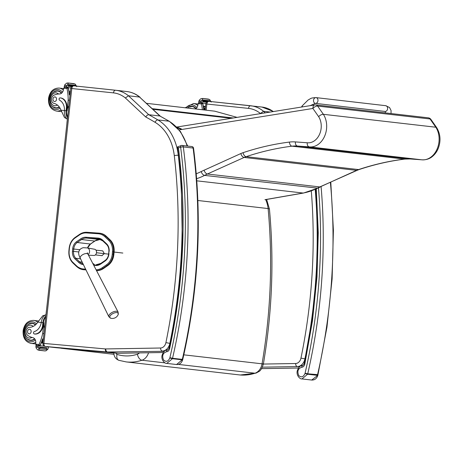 <?xml version="1.0" encoding="UTF-8"?>
<svg xmlns="http://www.w3.org/2000/svg" width="463" height="463" viewBox="0 0 463 463"><rect width="100%" height="100%" fill="white"/><g stroke="black" fill="none" stroke-linecap="round" stroke-linejoin="round"><path stroke-width="0.69" d="M266.619 199.455L269.437 209.068L268.118 208.564L197.863 200.496M266.908 200.033L266.323 199.507M178.319 364.404L255.032 373.213L255.987 373.12L258.985 371.505C260.646 370.643 262.116 368.102 263.395 363.883L262.058 363.825A11.639 8.965 96.6 0 1 255.032 373.213C249.8 374.92 244.539 375.481 239.261 374.891L126.214 361.91C131.492 362.5 136.747 361.939 141.979 360.231A11.639 8.965 -83.4 0 0 148.548 352.765M114.014 352.893A5.787 0.498 -179.5 0 0 113.84 353.009C113.944 356.579 115.634 359.022 118.898 360.33A5.787 3.646 -72.2 0 1 118.898 360.33A5.787 3.646 -72.2 0 1 117 354.398A1.904 1.47 96.6 0 1 115.999 353.066M139.375 352.916A5.851 4.508 96.6 0 1 137.436 354.224A5.787 3.473 71.5 0 0 141.979 360.231L165.094 362.882M61.041 348.147A3.86 2.46 95.1 0 0 61.567 348.303A3.86 2.975 96.6 0 1 61.51 348.298L113.933 354.317L61.567 348.303L110.425 352.679A3.86 2.46 -84.9 0 1 109.899 352.522M111.126 352.632A3.86 2.975 96.6 0 1 110.425 352.679L113.84 353.066M181.247 129.385L177.294 127.736M176.455 126.874L181.38 128.928M237.085 117.376L214.734 111.172L146.58 103.342M113.898 254.228L114.106 251.884L113.447 251.808L113.238 254.152L113.898 254.228A13.745 10.591 96.6 0 1 107.902 265.484L107.242 265.409A0.695 0.365 -124.6 0 1 106.571 264.755L102.254 267.736A16.905 13.022 96.6 0 1 96.113 269.825M85.609 269.13L83.282 268.968A0.695 0.44 94 0 0 83.658 269.709L85.985 269.906M107.902 265.484L103.585 268.465A17.6 13.56 96.6 0 1 96.535 270.641M83.282 268.968A16.911 13.028 96.6 0 1 76.598 265.901L72.87 262.347A13.045 10.053 96.6 0 1 69.149 251.021L69.357 248.677A13.045 10.053 96.6 0 1 75.041 237.988L79.364 235.007A16.905 13.022 96.6 0 1 86.477 232.93L98.301 233.757A16.905 13.022 96.6 0 1 104.962 236.796L108.73 240.366A0.695 0.382 -46.6 0 1 109.505 239.851L110.165 239.927L106.397 236.356L105.738 236.28A17.6 13.56 -83.4 0 0 99.261 233.161L99.261 233.161A17.6 13.56 -83.4 0 0 98.804 233.115A0.695 0.44 -86 0 1 98.804 233.115L86.963 232.287A0.695 0.44 -86 0 1 86.975 232.287L98.775 233.115M110.165 239.927A13.745 10.585 96.6 0 1 114.106 251.884M84.324 269.784A17.606 13.56 96.6 0 1 83.867 269.744L83.207 269.669A17.606 13.56 -83.4 0 0 83.658 269.709L85.968 269.871M98.301 233.757A0.695 0.44 -86 0 1 98.787 233.115L99.921 233.236A17.6 13.56 96.6 0 1 106.397 236.356M87.733 248A9.694 7.466 96.6 0 1 91.089 243.654L91.026 243.648M95.413 240.673L91.089 243.654M126.636 91.518A38.585 29.725 96.6 0 1 126.845 91.541A38.585 29.725 96.6 0 1 139.531 97.056L160.337 116.178M71.4 88.491L113.47 92.878A35.732 27.525 96.6 0 1 125.363 97.971L128.482 95.789L139.531 97.056L159.833 115.993L169.4 121.341A2.853 1.719 -59.1 0 0 168.96 121.196A50.166 38.643 96.6 0 1 187.139 146.013M170.008 343.401L169.857 343.384A464.019 357.453 -83.4 0 0 178.29 155.284A50.166 38.643 -83.4 0 0 157.912 119.929L168.96 121.196A387.56 298.554 96.6 0 0 159.833 115.993L148.785 114.726L128.482 95.789A38.585 29.725 -83.4 0 0 115.796 90.273A38.585 29.725 -83.4 0 0 115.588 90.25L73.935 85.846A2.853 1.823 -84 0 1 73.935 85.846C72.182 85.834 71.123 86.674 70.758 88.375L42.88 343.28L43.91 343.384L71.782 88.514M125.363 97.971L145.799 117.035C146.615 115.518 147.61 114.749 148.785 114.726A387.56 298.554 -83.4 0 1 157.912 119.929A2.853 1.719 -59.1 0 0 155.076 122.313A47.307 36.444 96.6 0 1 174.291 155.661A2.853 0.527 -6.6 0 1 178.29 155.284L178.602 155.319M270.218 112.063L263.54 111.294A38.585 29.725 -83.4 0 0 250.853 105.778A38.585 29.725 -83.4 0 0 250.645 105.755A2.853 1.823 96 0 0 250.633 105.755A2.853 1.823 96 0 0 248.527 108.388A35.732 27.525 96.6 0 1 260.414 113.476L263.54 111.294L265.218 112.868M206.457 103.996L248.527 108.388M117.035 312.623A4.694 2.205 -26.8 0 1 118.314 314.041A4.694 2.205 -26.8 0 1 118.187 314.522L118.123 312.091A5.18 2.431 153.2 0 0 116.832 311.304A5.18 2.431 153.2 0 0 111.184 312.988A5.18 2.431 153.2 0 0 108.874 316.756L110.796 318.255A4.694 2.205 -26.8 0 1 111.062 314.823A4.694 2.205 -26.8 0 1 117.035 312.623M88.497 255.206L93.879 255.466A3.137 2.413 -83.4 0 0 95.465 254.829A3.137 2.413 -83.4 0 0 96.495 251.548A3.137 2.413 -83.4 0 0 94.591 249.244L87.333 247.925A3.617 2.79 96.6 0 1 87.333 247.931A3.617 2.79 96.6 0 1 89.527 250.587A3.617 2.79 96.6 0 1 88.34 254.372A3.617 2.79 96.6 0 1 88.149 254.54M102.138 255.68L95.384 254.905M96.501 252.74L108.631 254.135M104.204 253.446L102.728 250.871L95.957 250.165M177.52 146.921L181.322 145.498A1.927 1.169 -106.3 0 1 181.618 145.475A1.927 1.487 -83.4 0 1 182.081 145.428L182.081 145.428A1.927 1.927 0 0 0 181.322 145.498A1.927 1.169 -106.3 0 0 180.639 147.205A468 360.521 96.6 0 1 169.898 357.685L172.549 358.269A469.933 362.008 -83.4 0 0 183.336 146.927A1.927 0.376 172.7 0 0 180.639 147.205L178.429 147.853L177.52 146.921L177.578 147.327M182.121 359.085L182.329 359.392A6.754 5.203 96.6 0 1 182.214 359.832L182.775 359.381C198.806 289.097 202.4 218.71 193.551 148.224A1.927 0.376 172.7 0 0 193.112 148.05L183.336 146.927A1.927 1.487 -83.4 0 0 182.081 145.428L191.861 146.551A1.927 1.487 96.6 0 1 193.112 148.05A469.933 362.008 96.6 0 1 182.329 359.392L172.549 358.269A6.754 5.203 -83.4 0 1 172.439 358.709L169.817 357.992C168.179 361.58 166.095 362.251 163.572 360C161.813 355.769 162.808 353.014 166.553 351.741C168.075 351.614 169.093 350.607 169.608 348.714C183.904 281.654 186.844 214.699 178.429 147.853M191.393 146.597A1.927 1.487 96.6 0 1 191.861 146.551A1.927 1.927 0 0 1 193.551 148.224M315.147 104.922A3.86 2.408 80.9 0 0 314.73 104.927L314.73 104.927A3.86 2.408 80.9 0 0 312.895 108.458A3.86 1.858 -35 0 1 317.612 106.068A3.86 2.975 -83.4 0 0 315.778 104.904A3.86 3.86 0 0 0 314.73 104.927L177.786 126.879A3.86 3.86 0 0 0 177.288 126.995M179.181 129.895L312.895 108.458L318.625 116.647C320.17 115.079 321.756 114.297 323.377 114.309L317.612 106.068L430.052 118.979A3.86 1.858 -35 0 1 430.943 119.437A3.86 3.86 0 0 0 428.223 117.816A3.86 2.975 -83.4 0 1 430.052 118.979L435.816 127.221A19.62 15.111 96.6 0 1 437.095 149.051A19.62 15.111 96.6 0 1 421.706 159.799L409.905 158.948A46.306 35.668 -83.4 0 0 404.43 159.093A375.406 289.19 -83.4 0 0 358.565 169.58A30.871 23.781 -83.4 0 0 356.568 170.361L317.016 188.308A72.292 55.687 96.6 0 1 303.126 193.042L264.934 199.68M318.625 116.647A15.759 12.142 96.6 0 1 319.597 134.195A15.759 12.142 96.6 0 1 307.206 142.766C307.108 145.116 307.791 146.487 309.255 146.887A19.62 15.111 -83.4 0 0 324.65 136.139A19.62 15.111 -83.4 0 0 323.377 114.309L435.816 127.221L436.707 127.672L430.943 119.437M265.368 199.669L303.56 193.03L317.826 188.169L204.577 175.396L207.383 174.013L319.829 186.925L357.326 170.251A3.86 2.234 -114.3 0 1 356.568 170.361L244.128 157.449A30.871 23.781 96.6 0 1 246.119 156.668L358.565 169.58A3.86 2.315 -108.5 0 0 359.201 169.516L357.326 170.251M309.272 146.887L421.7 159.799C427.552 160.21 431.14 157.542 432.135 156.691C434.855 154.538 436.916 151.719 438.311 148.241C440.99 140.874 440.463 134.027 436.725 127.701L436.707 127.672M307.206 142.766L295.359 141.909A50.166 38.643 -83.4 0 0 289.427 142.072A379.261 292.165 -83.4 0 0 243.092 152.668A3.86 2.315 -108.5 0 0 246.119 156.668A375.406 289.19 96.6 0 1 291.985 146.181A46.306 35.668 96.6 0 1 297.46 146.036L309.255 146.887A19.62 15.111 -83.4 0 0 309.261 146.887L421.706 159.799A19.62 15.111 96.6 0 1 421.7 159.799M204.067 170.124C204.744 172.329 205.85 173.625 207.383 174.013L244.128 157.449A3.86 2.234 65.7 0 1 240.853 153.542L201.191 171.541C201.903 173.729 203.031 175.014 204.577 175.396A72.292 55.687 -83.4 0 1 196.636 178.677M104.152 253.782L101.895 255.651M385.262 112.885L385.39 111.716L385.048 111.444L315.413 103.371A2.894 2.228 -83.4 0 0 317.774 101.553A2.894 2.228 -83.4 0 0 317.224 98.22A2.894 2.228 -83.4 0 0 316.079 97.624A2.894 2.228 -83.4 0 0 313.526 100.239A2.894 2.228 -83.4 0 0 315.413 103.371A2.894 2.228 -83.4 0 0 317.774 101.553A2.894 2.228 -83.4 0 0 317.224 98.22A2.894 2.228 -83.4 0 0 316.079 97.624L385.714 105.691L389.545 107.526L391.056 110.512L391.044 113.545M45.212 315.048L42.822 315.72L37.833 322.132A13.45 10.36 96.6 0 1 29.522 327.318A4.254 3.276 96.6 0 0 26.2 330.663A4.254 3.276 96.6 0 0 27.792 335.397A21.269 16.384 96.6 0 0 32.809 337.66A4.96 3.826 96.6 0 1 35.778 342.655A27.346 21.066 96.6 0 1 35.651 344.183A0.967 0.59 95.8 0 0 35.645 344.235L36.855 345.282L39.494 345.572A0.909 0.7 -83.4 0 0 40.188 345.103A41.022 31.6 -83.4 0 0 42.654 338.847L42.654 338.852M45.97 314.672A8.751 5.579 96 0 0 41.363 321.831L41.259 322.485A10.938 8.427 -83.4 0 1 34.314 331.589A1.21 0.932 -83.4 0 0 34.326 333.968A9.468 7.292 -83.4 0 0 42.613 325.327L42.909 322.665A8.751 5.579 -84 0 1 45.825 316.015M44.5 328.111A7.94 5.064 96 0 1 43.823 322.763L42.654 333.464A41.022 31.6 96.6 0 1 39.014 344.536L38.736 345.485L37.607 345.369A0.909 0.7 -83.4 0 0 37.613 345.369A0.909 0.7 -83.4 0 1 37.601 345.369M38.927 350.248L44.894 350.937L38.597 350.213L39.181 350.005L38.122 346.417A3.247 2.5 -83.4 0 1 38.29 345.855L39.876 346.04A3.247 2.5 -83.4 0 1 40.026 345.699A41.022 31.6 -83.4 0 0 42.77 338.864M42.654 333.464L43.898 333.609M41.45 342.805L42.914 342.973L41.404 342.805L41.577 342.261L42.972 342.417M41.404 342.805L41.363 342.799A41.022 31.6 -83.4 0 0 41.577 342.261M41.861 341.688L43.036 341.827L41.832 341.688L42.011 341.144L43.1 341.266M41.832 341.688L41.803 341.682A41.022 31.6 -83.4 0 0 42.011 341.144M42.411 340.021A41.022 31.6 -83.4 0 1 42.22 340.565L43.163 340.675L42.237 340.565L42.411 340.021L43.227 340.114M47.047 346.654A3.247 2.5 -83.4 0 0 46.966 346.856L48.557 347.036A3.247 2.5 -83.4 0 0 48.389 347.591L47.897 349.183L46.022 350.786L44.894 350.937M44.57 350.902L37.538 349.831L36.05 347.846L35.917 346.179A3.247 2.5 -83.4 0 0 35.877 345.601L36.137 345.23L38.116 345.439L39.702 345.624L38.116 345.439L38.29 345.855M42.613 325.327L43.128 325.385L43.418 322.723A7.94 5.064 -84 0 1 45.71 317.068M43.128 325.385A9.468 7.292 96.6 0 1 34.847 334.031A1.21 0.932 96.6 0 1 34.835 334.031L34.326 333.968A1.21 0.932 -83.4 0 0 34.331 333.973L34.847 334.031M39.795 348.24L39.702 348.228A3.247 2.5 -83.4 0 0 39.702 348.245A1.522 1.169 -83.4 0 1 39.72 348.824L39.749 348.228M39.639 347.62L46.676 348.431L46.705 347.835L39.668 347.024A3.247 2.5 -83.4 0 0 39.639 347.62L39.668 347.024M39.72 348.824L46.757 349.634L46.792 349.038M39.876 346.04L39.702 345.624M45.142 322.225A7.94 5.064 96 0 0 45.05 322.896A7.94 5.064 96 0 0 44.998 323.568M46.474 310.436A1.927 1.233 96 0 0 46.381 310.899L43.759 334.871A1.927 1.233 96 0 0 43.748 335.345M31.125 340.438A8.681 6.69 96.6 0 1 30.269 340.131A8.415 6.482 96.6 0 0 34.557 338.713M32.138 323.411A8.415 6.482 96.6 0 1 32.184 323.411A8.681 6.69 96.6 0 1 33.093 323.301M35.599 324.766A8.681 6.69 -83.4 0 0 32.335 323.157A8.681 6.69 -83.4 0 0 32.288 323.157A8.681 6.69 -83.4 0 0 28.324 324.297M26.704 338.395A8.681 6.69 -83.4 0 0 30.355 340.409A8.681 6.69 -83.4 0 0 34.766 338.962M32.034 340.328A8.415 6.482 96.6 0 1 31.912 340.317L30.269 340.131C26.634 338.933 24.985 338.494 24.296 331.572C24.707 326.56 27.323 323.84 32.132 323.405L32.184 323.411A8.415 6.482 96.6 0 1 35.356 324.98M29.094 333.858A2.315 1.783 -83.4 0 0 31.119 331.751A2.315 1.783 -83.4 0 0 29.609 329.257A2.315 1.783 -83.4 0 0 27.572 331.352A2.315 1.783 -83.4 0 0 29.082 333.858A2.315 1.783 -83.4 0 0 29.094 333.858M69.415 100.274L68.171 100.13A41.022 31.6 96.6 0 0 67.008 88.555L66.944 87.582L67.708 87.669A0.909 0.7 96.6 0 1 68.281 88.265L66.973 88.115L66.944 87.582L65.057 87.38L63.651 88.144A0.967 0.59 96.2 0 0 63.645 88.196A27.346 21.066 96.6 0 1 63.443 89.712A4.96 3.826 96.6 0 1 59.455 93.972A21.269 16.384 96.6 0 0 54.067 95.141A4.254 3.276 96.6 0 0 51.486 99.435A4.254 3.276 96.6 0 0 54.009 103.394A13.45 10.36 96.6 0 1 61.012 110.2L64.496 117.55L66.73 118.754M67.494 117.868A8.751 5.579 -84 0 1 66.087 110.732L66.377 108.07A9.468 7.292 -83.4 0 0 60.202 97.896A9.468 7.292 -83.4 0 0 60.149 97.89A1.21 0.932 -83.4 0 0 59.617 100.216A10.938 8.427 -83.4 0 1 64.438 110.553L66.087 110.732M67.343 119.246A8.751 5.579 96 0 1 64.398 111.224L64.438 110.553M70.839 87.953L68.246 87.652A41.022 31.6 96.6 0 1 69.45 94.909L69.334 94.892A41.022 31.6 96.6 0 0 68.281 88.265M70.417 91.5L69.022 91.338A41.022 31.6 96.6 0 0 68.923 90.771L69.022 90.777M70.289 92.646L69.201 92.519A41.022 31.6 96.6 0 0 69.114 91.952L69.178 91.958M69.352 93.7A41.022 31.6 96.6 0 0 69.282 93.127L70.226 93.237L69.317 93.132L69.352 93.7L70.162 93.792M68.246 87.652A3.247 2.5 96.6 0 1 68.177 87.287L66.585 87.108A3.247 2.5 96.6 0 1 66.545 86.529L68.35 83.271L68.159 82.987L68.35 83.271L66.707 83.097L64.832 84.706L64.34 86.292A3.247 2.5 96.6 0 1 64.172 86.853L64.345 87.27L67.494 87.629A36.768 28.324 96.6 0 1 67.5 87.646M66.707 83.097L68.159 82.987M76.748 86.662L75.191 84.058L68.177 82.993L74.132 83.676M67.61 116.821A7.94 5.064 -84 0 1 66.597 110.79L66.892 108.128L66.377 108.07M60.254 97.901L60.665 97.948A9.468 7.292 96.6 0 1 60.717 97.953A9.468 7.292 96.6 0 1 66.892 108.128M68.518 85.123L75.562 85.933L75.666 85.342L68.622 84.532L68.478 85.111A3.247 2.5 96.6 0 1 68.483 85.099L67.326 84.966M75.562 85.933L68.565 85.123M72.292 86.153L68.281 85.696L68.183 86.286A3.247 2.5 96.6 0 1 68.281 85.696M71.586 86.674L68.183 86.286M69.149 91.952L69.201 92.519M68.975 90.765L69.022 91.338M66.325 87.478L64.345 87.27L67.916 87.657L66.325 87.478L66.585 87.108M68.622 84.532A1.522 1.169 96.6 0 1 68.483 85.099M68.177 87.287L67.916 87.657M68.171 100.13L67.002 110.831L66.597 110.79M68.813 105.772A7.94 5.064 96 0 0 67.002 110.831M68.321 110.292A7.94 5.064 96 0 0 68.177 111.635M69.647 98.503A1.927 1.233 96 0 0 69.56 98.966L66.938 122.938A1.927 1.233 96 0 0 66.927 123.413M58.5 90.962A8.681 6.69 -83.4 0 0 57.597 91.072A8.415 6.482 96.6 0 1 61.376 93.323M59.223 106.918A8.415 6.482 96.6 0 1 55.676 107.786A8.681 6.69 -83.4 0 0 56.532 108.099M59.414 107.179A8.681 6.69 96.6 0 1 55.809 108.076A8.681 6.69 96.6 0 1 55.763 108.07A8.681 6.69 96.6 0 1 52.116 106.056M53.731 91.958A8.681 6.69 96.6 0 1 57.742 90.817A8.681 6.69 96.6 0 1 61.631 93.127M57.441 107.989A8.415 6.482 96.6 0 1 57.319 107.977L55.676 107.786C52.041 106.588 50.392 106.154 49.709 99.232C50.12 94.221 52.73 91.5 57.545 91.066A8.415 6.482 96.6 0 1 57.597 91.072L57.545 91.066M55.004 96.912A2.315 1.783 -83.4 0 0 52.979 99.018A2.315 1.783 -83.4 0 0 54.489 101.519A2.315 1.783 -83.4 0 0 56.527 99.418A2.315 1.783 -83.4 0 0 55.016 96.917A2.315 1.783 -83.4 0 0 55.004 96.912M205.896 103.457L202.69 103.087A41.022 31.6 96.6 0 1 203.853 109.922M202.719 103.706L201.417 103.556L201.388 103.017L202.146 103.104A0.909 0.7 96.6 0 1 202.719 103.706A41.022 31.6 96.6 0 1 203.737 109.91M202.146 103.104L201.388 103.017L201.451 103.99A41.022 31.6 96.6 0 1 202.366 109.754M205.526 106.455L203.465 106.218M205.468 107.005L203.465 106.779A41.022 31.6 96.6 0 0 203.367 106.206L203.465 106.779M205.34 108.151L203.645 107.96A41.022 31.6 96.6 0 0 203.558 107.387L203.622 107.393M203.795 109.141A41.022 31.6 96.6 0 0 203.726 108.568L205.277 108.741L203.761 108.568L203.795 109.141L205.219 109.303M201.15 98.538L199.269 100.141L198.783 101.733A3.247 2.5 96.6 0 1 198.615 102.288L198.789 102.705L201.937 103.07L198.789 102.705L200.768 102.913L201.029 102.543A3.247 2.5 96.6 0 1 200.988 101.964L202.794 98.712L201.15 98.538L202.794 98.712L202.603 98.422M211.192 102.103L209.635 99.493L202.62 98.428L208.576 99.111M202.69 103.087A3.247 2.5 96.6 0 1 202.62 102.728L201.937 103.052A36.768 28.324 96.6 0 1 201.943 103.081M202.962 100.564L210.005 101.368L210.104 100.778L203.066 99.973L202.921 100.552A3.247 2.5 96.6 0 1 202.921 100.535L201.77 100.407M210.005 101.368L203.008 100.564M207.349 101.663L202.725 101.131L202.626 101.721A3.247 2.5 96.6 0 1 202.725 101.131M206.637 102.184L202.626 101.721M203.593 107.387L203.645 107.96M203.066 99.973A1.522 1.169 96.6 0 1 202.921 100.535M199.495 102.815L201.388 103.017L199.501 102.821L198.095 103.579A0.967 0.59 96.2 0 0 198.089 103.631A27.346 21.066 96.6 0 1 197.886 105.153A4.96 3.826 96.6 0 1 195.502 108.961M192.944 106.403A8.681 6.69 -83.4 0 0 192.041 106.513A8.415 6.482 96.6 0 1 195.814 108.764M188.175 107.393A8.681 6.69 96.6 0 1 192.186 106.258A8.681 6.69 96.6 0 1 196.075 108.562M265.658 199.559A26.252 20.222 96.6 0 1 268.118 208.564C272.846 260.235 270.826 311.987 262.058 363.825L183.805 354.837M118.945 360.347A5.787 3.646 -72.2 0 1 118.904 360.33L126.214 361.91M137.436 354.224C130.537 356.452 123.725 356.51 117 354.398M233.277 117.984L152.304 108.683M231.263 118.308L152.981 109.314M82.981 263.76A11.818 9.104 96.6 0 1 79.567 261.832A0.77 0.428 133.4 0 0 78.71 262.405A12.588 9.7 -83.4 0 0 83.415 264.651M82.188 262.133L79.567 261.832L75.822 258.285A0.77 0.428 133.4 0 0 74.965 258.863L78.71 262.405M93.798 265.38L95.523 265.502A0.77 0.492 -86 0 1 96.084 264.79L100.87 263.378A0.77 0.411 -124.6 0 1 101.05 263.337M96.055 264.79L96.067 264.79A11.812 9.098 96.6 0 0 100.772 263.522M80.574 258.834L75.822 258.285A7.952 6.129 96.6 0 1 73.542 251.368L72.46 251.27A8.728 6.719 -83.4 0 0 74.965 258.863M95.523 265.502A12.582 9.694 -83.4 0 0 100.818 263.956A0.77 0.411 -124.6 0 1 100.87 263.378L105.188 260.397C107.167 258.944 108.325 256.751 108.666 253.811L108.874 251.473C109.048 248.527 108.296 246.206 106.606 244.51A0.77 0.428 133.4 0 0 106.768 244.58M78.791 251.97L73.542 251.368L73.75 249.025L72.668 248.926L72.46 251.27M100.818 263.956L105.142 260.976A0.77 0.411 -124.6 0 1 105.188 260.397M79.862 249.725L73.75 249.025A7.952 6.129 96.6 0 1 77.217 242.508A0.77 0.411 -124.6 0 1 76.47 241.779A8.728 6.719 -83.4 0 0 72.668 248.926M105.142 260.976A8.728 6.725 -83.4 0 0 108.944 253.822L108.666 253.811M94.874 240.945L99.713 239.591L101.125 239.689L86.506 238.075A11.812 9.098 96.6 0 0 81.534 239.527L94.736 241.044L90.418 244.024L77.217 242.508L81.534 239.527A0.77 0.411 -124.6 0 1 80.788 238.798L76.47 241.779M108.944 253.822L108.874 251.473M109.152 251.484A8.728 6.725 -83.4 0 0 106.646 243.891L102.855 240.303A12.316 9.486 -83.4 0 0 98.006 238.086A0.77 0.492 -86 0 0 98.428 238.908L86.506 238.075A0.77 0.492 -86 0 1 86.083 237.253A12.588 9.694 -83.4 0 0 80.788 238.798M106.646 243.891A0.77 0.428 133.4 0 0 106.606 244.51L102.815 240.916A0.77 0.428 133.4 0 0 102.977 240.986M98.006 238.086L86.083 237.253M102.855 240.303A0.77 0.428 133.4 0 0 102.815 240.916L98.729 238.937A11.546 8.895 96.6 0 1 102.74 240.772M99.024 238.977L98.428 238.908A11.546 8.895 96.6 0 1 98.729 238.937M108.73 240.366A13.051 10.053 96.6 0 1 112.474 251.722L112.266 254.065A13.051 10.053 96.6 0 1 106.571 264.755M90.557 243.926L90.418 244.024A7.952 6.129 -83.4 0 0 87.519 247.96M99.707 239.591A11.812 9.098 -83.4 0 0 94.736 241.044L90.505 244.001L87.6 247.977M92.768 263.349A11.818 9.104 -83.4 0 0 94.643 264.691L92.768 263.349M96.501 270.571A17.6 13.56 -83.4 0 0 102.925 268.39A0.695 0.365 -124.6 0 1 102.254 267.736M103.585 268.465L102.925 268.39L107.242 265.409A13.745 10.591 -83.4 0 0 113.238 254.152L112.266 254.065M75.041 237.988A0.695 0.365 -124.6 0 1 75.087 237.467A0.695 0.365 -124.6 0 1 75.249 237.432M79.364 235.007A0.695 0.365 -124.6 0 1 79.404 234.486A0.695 0.365 -124.6 0 1 79.572 234.452A17.6 13.56 -83.4 0 1 86.951 232.287A0.695 0.44 -86 0 0 86.477 232.93M72.975 262.967A0.695 0.382 -46.4 0 1 72.83 262.903A0.695 0.382 -46.4 0 1 72.87 262.347M86.963 232.287C84.312 232.125 81.789 232.854 79.404 234.486L75.087 237.467C71.638 240.019 69.641 243.752 69.103 248.666L68.894 251.01C68.565 255.929 69.878 259.893 72.83 262.903L76.557 266.457L83.207 269.669A17.606 13.56 -83.4 0 1 76.702 266.514A0.695 0.382 -46.4 0 1 76.557 266.457A0.695 0.382 -46.4 0 1 76.598 265.901M104.962 236.796A0.695 0.382 -46.6 0 1 105.738 236.28L109.505 239.851A13.745 10.585 -83.4 0 1 113.447 251.808L112.474 251.722M114.089 252.051L122.84 253.053M163.254 352.505L118.516 353.263A2.853 1.811 89 0 0 118.667 353.269A2.853 1.811 89 0 0 118.817 353.257M174.291 155.661A461.165 355.254 96.6 0 1 165.916 342.603A6.789 5.232 96.6 0 1 160.592 348.008L105.761 348.934A2.853 1.811 89 0 0 107.468 351.99L118.516 353.263A9.648 7.431 96.6 0 1 117.909 353.24A2.853 1.823 95.1 0 0 117.938 353.24A2.853 1.823 95.1 0 0 117.978 353.246M105.761 348.934A6.789 5.232 96.6 0 1 105.332 348.923A2.853 1.823 95.1 0 0 106.86 351.973L117.909 353.24L56.509 347.742A2.853 1.823 95.1 0 0 56.538 347.748A2.853 1.823 95.1 0 0 56.567 347.748M105.332 348.923L43.933 343.424A2.853 1.823 95.1 0 0 45.461 346.474L56.509 347.742A2.894 2.228 96.6 0 1 56.463 347.736A2.894 2.228 96.6 0 1 56.422 347.73M160.592 348.008A2.853 1.811 89 0 0 162.299 351.064A9.648 7.431 -83.4 0 0 169.857 343.384L165.916 342.603M163.248 352.517L117.938 353.24L45.415 346.469A2.894 2.228 -83.4 0 0 45.461 346.474L106.86 351.973A9.648 7.431 -83.4 0 0 107.468 351.99L164.33 351.301M71.817 88.479A2.853 1.823 -84 0 1 73.924 85.846L115.582 90.244A2.853 1.823 -84 0 1 115.588 90.25A2.853 1.823 -84 0 0 113.47 92.878M145.799 117.035A384.707 296.355 96.6 0 1 155.076 122.313M298.444 368.01L261.583 368.635M261.693 107.022A38.585 29.725 96.6 0 1 261.902 107.046A38.585 29.725 96.6 0 1 273.297 111.571M299.509 366.818L297.356 366.574A9.648 7.431 -83.4 0 0 304.909 358.889A464.019 357.453 -83.4 0 0 315.199 189.442M262.382 367.165L297.356 366.574A2.853 1.811 -91 0 1 295.649 363.519L262.012 364.086M305.186 358.918L300.967 358.107A6.789 5.232 96.6 0 1 295.649 363.519M273.494 111.537L261.902 107.046L208.987 101.356A2.853 1.823 96 0 0 208.981 101.356A2.853 1.823 96 0 0 206.868 103.984M206.162 110.188L206.834 104.019M311.298 190.999A461.165 355.254 96.6 0 1 300.967 358.107M87.333 247.931L83.288 247.688C78.212 249.03 77.57 253.475 80.249 258.163A4.341 2.037 -26.8 0 1 82.808 254.609A4.341 2.037 -26.8 0 1 86.917 253.591A4.341 2.037 -26.8 0 1 87.999 254.251L87.333 252.821L87.276 253.683M166.784 363.403L176.559 364.526L182.214 359.832L172.439 358.709L166.784 363.403C165.002 363.802 161.101 360.226 162.015 355.549C163.312 351.631 165.233 349.768 167.78 349.953L168.943 348.448L169.608 348.714M167.78 349.953A1.927 1.227 90 0 0 166.553 351.741M169.898 357.685A4.827 3.716 96.6 0 1 169.817 357.992M182.671 359.792L182.671 359.786C181.618 363.044 179.58 364.624 176.559 364.526L176.519 364.52M330.385 182.399A469.933 362.008 96.6 0 1 317.502 374.914A6.754 5.203 96.6 0 1 317.392 375.354L307.611 374.231L301.957 378.925C300.18 379.324 296.279 375.748 297.194 371.071C298.49 367.153 300.412 365.29 302.952 365.475L304.122 363.97L304.781 364.236L312.49 320.795L316.999 276.828L318.278 232.715L316.298 188.933M318.475 187.851A468 360.521 96.6 0 1 305.076 373.207L307.727 373.791A469.933 362.008 -83.4 0 0 321.09 186.589M302.952 365.475A1.927 1.227 90 0 0 301.731 367.263C303.253 367.136 304.272 366.129 304.781 364.236M317.3 374.608L307.727 373.791A6.754 5.203 -83.4 0 1 307.611 374.231L304.995 373.514C303.352 377.102 301.274 377.773 298.751 375.522C296.991 371.291 297.987 368.536 301.731 367.263M305.076 373.207A4.827 3.716 96.6 0 1 304.995 373.514M301.957 378.925L311.738 380.048C314.753 380.14 316.79 378.566 317.85 375.314L311.697 380.042M177.126 127.151A3.86 2.408 -99.1 0 1 177.786 126.879M201.191 171.541A68.431 52.713 96.6 0 1 196.248 173.758M243.092 152.668A34.731 26.756 -83.4 0 0 240.853 153.542M303.56 193.03A3.86 2.402 -99.9 0 1 303.126 193.042L196.792 180.83M410.039 158.954A3.86 2.46 -85.9 0 1 409.969 158.954L404.795 159.093A3.86 2.419 -97.2 0 1 404.43 159.093L291.985 146.181A3.86 2.419 -97.2 0 1 289.427 142.072M421.729 159.799L409.969 158.954A3.86 2.46 -85.9 0 1 409.905 158.948L297.46 146.036A3.86 2.46 -85.9 0 1 295.359 141.909M385.048 111.444A2.894 2.228 -83.4 0 0 387.409 109.627A2.894 2.228 -83.4 0 0 386.86 106.287A2.894 2.228 -83.4 0 0 385.714 105.691M302.611 106.872A2.894 1.001 -147 0 1 302.275 105.807L308.132 99.967C310.742 98.833 310.002 97.855 316.079 97.624M37.833 322.132L42.909 322.665M38.886 344.952L40.188 345.103M40.026 345.699L44.523 346.214M38.736 345.485L39.494 345.572M39.014 344.536L35.651 344.183M39.181 350.005L37.538 349.831M46.873 349.067L47.897 349.183M38.551 348.112L39.702 348.245M38.122 346.417L35.917 346.179M38.215 347.458L35.981 347.221M43.823 322.763L43.418 322.723M36.479 323.897A10.036 7.726 -83.4 0 0 32.433 321.814A10.036 7.726 -83.4 0 0 23.74 334.373A10.036 7.726 -83.4 0 0 35.367 340.016M37.729 322.289A11.575 8.919 -83.4 0 0 33.643 320.396A11.575 8.919 -83.4 0 0 33.579 320.39C27.954 320.512 24.481 323.892 23.15 330.518C22.67 337.62 25.286 341.914 30.998 343.396A11.575 8.919 -83.4 0 0 35.79 342.255M35.159 343.876A11.575 8.919 -83.4 0 0 35.674 343.916L30.998 343.396M33.573 320.39L38.556 320.998A11.575 8.919 -83.4 0 0 37.798 320.871A11.575 8.919 -83.4 0 0 37.735 320.865M31.935 337.44A6.482 4.995 96.6 0 1 25.031 332.833A6.482 4.995 96.6 0 1 30.708 325.188A6.482 4.995 96.6 0 1 33.197 326.403M67.702 87.669L65.052 87.38M66.857 85.528L64.623 85.29M76.679 86.043L75.643 85.921M66.545 86.529L64.34 86.292M67.008 88.555L63.645 88.196M64.438 110.559L61.012 110.2M60.08 108.215A10.036 7.726 96.6 0 1 55.664 109.418A10.036 7.726 96.6 0 1 49.877 95.337A10.036 7.726 96.6 0 1 62.453 92.224M60.63 111.542A11.575 8.919 96.6 0 1 60.566 111.537L60.636 111.542A11.575 8.919 96.6 0 0 61.515 111.577L60.636 111.542M63.205 88.531A11.575 8.919 96.6 0 1 63.599 88.589L59.05 88.057A11.575 8.919 96.6 0 1 63.356 90.158M60.96 110.061A11.575 8.919 96.6 0 1 56.474 111.068A11.575 8.919 96.6 0 1 56.411 111.056C50.698 109.575 48.077 105.28 48.557 98.179C49.9 91.512 53.401 88.138 59.05 88.057M57.412 105.06A6.482 4.995 96.6 0 1 50.444 100.54A6.482 4.995 96.6 0 1 56.116 92.849A6.482 4.995 96.6 0 1 58.546 94.006M201.301 100.963L199.067 100.731M202.62 102.728L201.029 102.543M211.122 101.478L210.086 101.362M200.988 101.964L198.783 101.733M202.36 103.099L200.768 102.913M201.451 103.99L198.089 103.631M185.993 107.873A10.036 7.726 96.6 0 1 196.897 107.665M197.649 103.972A11.575 8.919 96.6 0 1 198.042 104.025L193.493 103.492A11.575 8.919 96.6 0 1 197.799 105.593M189.668 108.296A6.482 4.995 96.6 0 1 190.559 108.284A6.482 4.995 96.6 0 1 191.497 108.504M191.995 106.507A8.415 6.482 96.6 0 1 192.035 106.513L188.62 107.15L187.301 108.018M269.437 209.068C274.177 260.594 272.163 312.201 263.395 363.883M240.314 374.995L255.946 373.132M60.717 348.118A3.86 3.86 0 0 0 61.51 348.298M115.582 90.244L126.845 91.541C131.7 92.125 136.11 94.035 140.075 97.276M187.723 146.077L180.454 131.527L169.4 121.341M45.415 346.469C43.701 346.098 42.851 345.033 42.88 343.28M298.438 368.021L261.572 368.641M250.633 105.755L208.981 101.356C207.233 101.339 206.18 102.184 205.809 103.886L205.132 110.072M80.249 258.163L108.874 316.756M87.999 254.251L118.123 312.091M110.796 318.255A6.268 6.268 0 0 0 118.187 314.522M168.943 348.448C176.878 311.57 181.311 274.264 182.237 236.529L181.357 186.803L179.806 166.807L177.549 147.211M304.122 363.97L311.802 320.645L316.298 276.822L317.572 232.895L315.598 189.257M317.85 375.314L326.953 327.191L332.121 278.824L333.406 230.325L330.79 182.214M315.778 104.904L428.223 117.816M317.803 188.181L320.599 186.809M404.795 159.093C389.464 161.02 374.266 164.498 359.201 169.516M315.413 103.371L310.129 105.668M301.465 107.057L302.275 105.807M33.828 323.602L32.184 323.411M60.202 97.896L60.717 97.953M60.566 111.537L56.411 111.056M59.241 91.263L57.597 91.072M203.413 106.206L205.531 106.449M185.2 107.781L193.493 103.492M193.684 106.698L192.035 106.513"/></g></svg>
